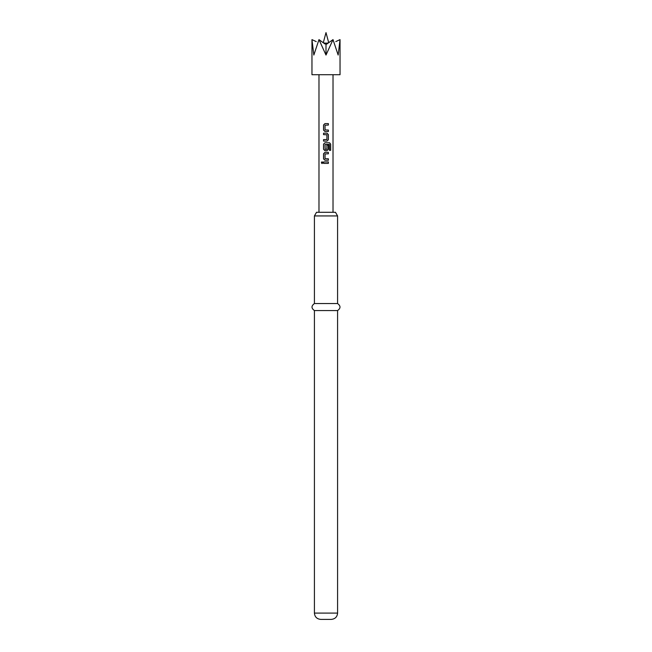 <?xml version="1.0" encoding="UTF-8"?>
<svg xmlns="http://www.w3.org/2000/svg" width="652" height="652" viewBox="0 0 652 652"><rect width="100%" height="100%" fill="white"/><g stroke="black" fill="none" stroke-linecap="round" stroke-linejoin="round"><path stroke-width="0.98" d="M321.322 162.666L322.031 161.753L322.797 162.666L322.031 163.579L321.322 162.666L322.072 161.753M324.973 131.517L323.596 130.139L323.596 124.98L324.973 123.603M328.315 130.041L328.315 131.517M323.596 141.093L323.596 139.618M323.596 134.654L323.596 133.187M324.973 150.677L323.596 149.3L323.596 144.141L324.973 142.764M328.315 145.078L328.315 149.3L326.986 150.677M324.973 160.253L323.596 158.884L323.596 153.725L324.973 152.348M328.315 158.786L328.315 160.253M323.596 163.399L323.596 161.924M323.922 43.04L325.413 43.04L326 44.662L326.587 43.04L328.078 43.04M333.017 39.617L326 55.061L318.983 39.617L313.84 55.061L311.966 39.617L311.966 74.711L340.034 74.711L340.034 39.617L338.16 55.061L333.017 39.617L326.725 44.083M314.419 215.934L316.522 212.291L335.478 212.291L337.581 215.934L314.419 215.934L314.419 303.539L337.581 303.539L337.581 215.934M337.581 310.556L337.581 613.084L314.419 613.084L314.419 310.556L337.581 310.556C340.792 308.266 340.792 305.918 337.581 303.539M314.419 613.084C314.761 616.882 316.864 618.992 320.735 619.4L331.265 619.4C335.136 618.992 337.239 616.882 337.581 613.084M326 123.603L328.363 123.603L328.363 125.078L325.055 125.176L325.055 129.944L328.363 130.041L328.363 131.517L324.957 131.517L323.547 130.139L323.547 124.98L324.957 123.603L326 123.603M326 133.187L327.002 133.187L328.363 134.556L328.363 139.715L327.002 141.093L323.547 141.093L323.547 139.618L326.905 139.52L326.905 134.76L323.547 134.654L323.547 133.187L326 133.187M326 142.764L329.537 142.764L330.67 144.141L330.67 150.335L329.447 150.335L329.358 144.402L325.055 144.5L325.161 149.365L326.905 149.267L326.905 145.078L328.363 145.078L328.363 149.3L327.002 150.677L324.957 150.677L323.547 149.3L323.547 144.141L324.957 142.764L326 142.764M326 152.348L328.363 152.348L328.363 153.823L325.055 153.921L325.055 158.689L328.363 158.786L328.363 160.253L324.957 160.253L323.547 158.884L323.547 153.725L324.957 152.348L326 152.348M326 161.924L328.363 161.924L328.363 163.399L323.547 163.399L323.547 161.924L326 161.924M325.413 43.04L324.94 43.953L318.983 39.617M326 44.662L326 55.061M327.06 43.953L326.587 43.04M328.315 161.924L328.315 163.399M322.072 163.579L321.42 162.666M328.315 152.348L328.315 153.823M329.464 142.764L330.67 144.141M330.58 144.141L330.58 150.335M326.986 133.187L328.315 134.556L328.363 139.715M328.315 139.715L326.986 141.093M328.315 123.603L328.315 125.078M323.278 42.771L326 32.6L328.722 42.771M333.017 212.291L333.017 74.711M318.983 212.291L318.983 74.711M314.419 310.556C311.208 308.266 311.208 305.918 314.419 303.539M316.236 41.614L311.966 39.617M335.756 41.614L340.034 39.617"/></g></svg>
